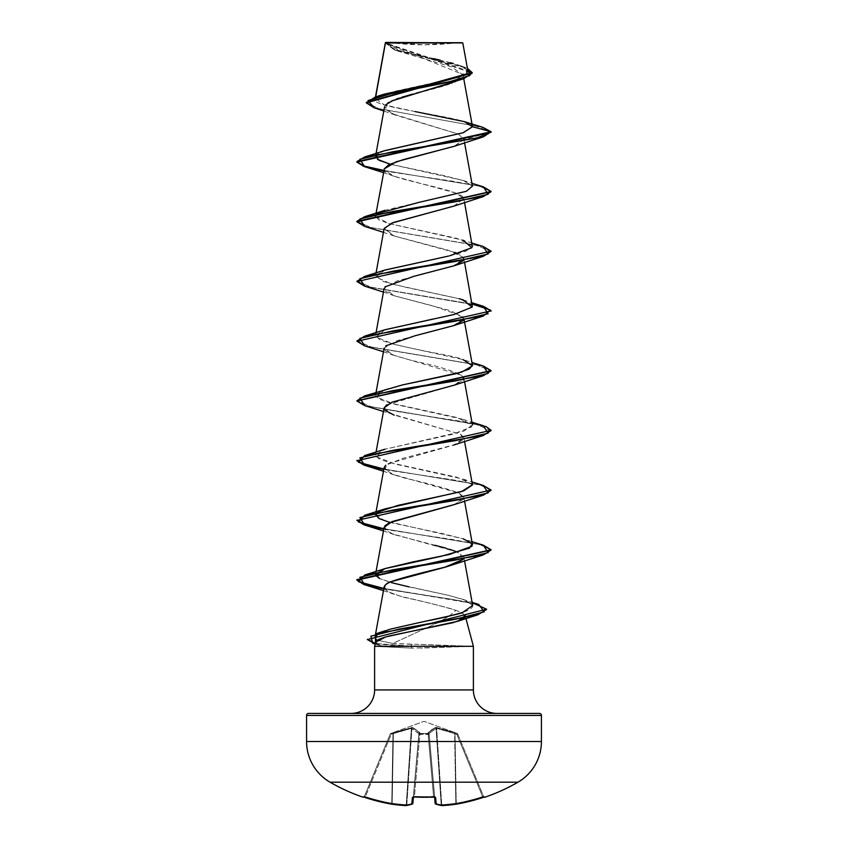 <?xml version="1.0" encoding="UTF-8"?>
<svg xmlns="http://www.w3.org/2000/svg" width="848" height="848" viewBox="0 0 848 848"><rect width="100%" height="100%" fill="white"/><g stroke="black" fill="none" stroke-linecap="round" stroke-linejoin="round"><path stroke-width="0.64" stroke-dasharray="4.24 3.18" d="M429.099 733.435A1.007 0.901 48.2 0 0 428.219 732.577A1.007 0.901 -131.8 0 1 429.099 733.435L436.073 728.347A1.007 0.922 -113.3 0 0 435.384 727.489A1.007 0.922 66.7 0 1 436.073 728.347L429.099 733.435L429.109 734.368L418.891 734.368L418.901 733.435A1.007 0.901 -48.2 0 1 419.781 732.577L412.616 727.489L393.419 732.577L392.168 803.247A186.73 171.858 -77.1 0 0 406.277 804.678L406.817 804.678L411.927 728.347L411.386 728.347L406.277 804.678L406.817 804.678L406.277 804.678L411.386 728.347L418.954 733.7A1.007 0.943 5 0 1 419.908 732.852A1.007 0.943 -175 0 0 418.954 733.7L418.891 734.368A1.007 0.943 5 0 1 419.855 733.509A1.007 0.943 -175 0 0 418.891 734.368L419.855 733.509L419.898 734.071L418.891 734.368L413.453 796.632L414.449 796.41L413.453 796.632L414.449 796.41L419.898 734.071L428.102 734.071L428.145 733.509L428.134 734.071L428.145 733.509A1.007 0.943 -5 0 1 429.109 734.368L429.046 733.7A1.007 0.943 175 0 0 428.092 732.852A1.007 0.943 -5 0 1 429.046 733.7L435.13 803.247L429.099 733.435A1.007 0.901 -131.8 0 0 428.219 732.577A1.007 0.901 48.2 0 1 429.099 733.435L435.204 803.247A186.73 71.19 84.6 0 0 436.148 803.554A186.73 71.19 84.6 0 0 441.183 804.678L441.723 804.678L441.183 804.678L436.073 728.347L436.614 728.347L436.487 727.489L436.073 728.347L436.614 728.347L441.723 804.678L436.487 727.489L454.581 732.577L454.623 733.435L454.581 732.577L455.355 732.852L455.005 733.7L455.355 732.852L457.178 733.509L456.839 734.368L457.178 733.509L457.761 734.071A1.007 1.007 -22.5 0 0 457.178 733.509L457.178 733.509A1.007 1.007 -22.5 0 1 457.761 734.071L456.839 734.368L457.761 734.071L457.178 733.509L456.839 734.368L455.005 733.7L456.839 734.368L457.178 733.509L455.355 732.852L455.005 733.7L454.581 732.577L436.487 727.489L435.384 727.489L428.219 732.577L428.145 733.509L419.855 733.509L419.781 732.577A1.007 0.901 131.8 0 0 418.901 733.435L411.927 728.347L406.817 804.678A186.73 71.19 -84.6 0 0 411.852 803.554A186.73 71.19 -84.6 0 0 412.796 803.247L418.901 733.435L412.796 803.247A186.73 71.19 95.4 0 1 406.817 804.678A186.73 71.19 95.4 0 0 412.796 803.247L418.901 733.435L412.796 803.247L418.954 733.7L412.87 803.247L418.954 733.7L418.891 734.368L419.898 734.071L414.449 796.41A186.518 172.314 0 0 0 433.551 796.41L434.547 796.632L429.109 734.368L428.134 734.071L433.551 796.41L434.547 796.632L433.551 796.41L428.102 734.071L419.898 734.071L414.449 796.41A186.518 172.314 180 0 0 424 796.643A186.518 172.314 180 0 0 433.551 796.41L428.102 734.071L433.551 796.41A186.518 172.314 180 0 1 414.449 796.41L419.898 734.071L429.109 734.368L435.13 803.247L429.046 733.7L435.204 803.247L429.099 733.435L436.073 728.347L441.183 804.678A186.73 71.19 -95.4 0 1 435.204 803.247L429.099 733.435L435.204 803.247A186.73 71.19 -95.4 0 0 441.183 804.678L441.723 804.678A186.73 171.858 77.1 0 0 455.832 803.247L455.832 803.247A186.73 171.858 -102.9 0 1 441.723 804.678L436.614 728.347L455.005 733.7L455.355 732.852L454.581 732.577L457.136 733.403L424 721.341L390.864 733.403L412.181 727.425L416.273 729.693L419.781 732.577L419.855 733.509L428.145 733.509L428.219 732.577L431.727 729.693L435.819 727.425L454.581 732.577L435.819 727.425L428.219 732.577L428.134 734.071L429.109 734.368L428.145 733.509L419.855 733.509L419.866 734.071L419.781 732.577L412.181 727.425L390.822 733.509L424 721.341L457.136 733.403L454.581 732.577L455.832 803.247L455.005 733.7L455.832 803.247L454.623 733.435L436.614 728.347L441.723 804.678A186.73 171.858 -102.9 0 0 455.832 803.247L456.224 803.247A186.836 186.125 0 0 0 482.629 796.632L483.593 796.41L457.761 734.071L456.839 734.368L482.629 796.632L483.593 796.41L482.629 796.632L456.839 734.368L482.629 796.632A186.836 186.125 180 0 1 456.224 803.247L455.005 733.7L456.839 734.368L455.005 733.7L456.224 803.247A186.836 186.125 180 0 0 482.629 796.632L456.839 734.368L457.761 734.071L483.678 796.643A1.007 1.007 0 0 0 484.123 797.141A1.007 1.007 0 0 1 483.678 796.643L483.593 796.41A1.007 1.007 157.5 0 0 484.844 796.982L456.394 804.148A187.737 172.791 77.1 0 1 442.211 805.589A187.737 71.571 84.6 0 1 436.201 804.148L435.618 797.502L433.604 796.982A187.525 173.246 0 0 1 424 797.205L424 796.643A186.518 172.314 0 0 1 414.449 796.41L414.396 796.982A187.525 173.246 180 0 0 424 797.205A187.525 173.246 0 0 1 414.396 796.982L412.382 797.502L411.799 804.148A187.737 71.571 -84.6 0 1 405.789 805.589A187.737 172.791 -77.1 0 1 391.606 804.148L365.053 797.502L391.161 734.368L390.822 733.509L390.239 734.071L392.995 733.7L391.776 803.247A186.836 186.125 180 0 1 365.371 796.632A186.836 186.125 180 0 0 391.776 803.247L392.995 733.7L391.161 734.368L365.371 796.632L391.161 734.368L390.239 734.071L364.407 796.41L390.239 734.071L364.407 796.41L365.371 796.632L364.407 796.41L390.239 734.071L391.161 734.368L365.371 796.632A186.836 186.125 0 0 0 391.776 803.247L392.995 733.7L411.386 728.347L406.277 804.678A186.73 171.858 102.9 0 1 392.168 803.247L393.377 733.435L392.168 803.247A186.73 171.858 102.9 0 0 406.277 804.678L411.386 728.347L395.899 732.587M364.322 796.643L364.407 796.41A1.007 1.007 22.5 0 1 363.156 796.982A1.007 1.007 -157.5 0 0 364.407 796.41A1.007 1.007 -157.5 0 1 363.474 797.035A1.007 1.007 22.5 0 0 364.407 796.41L363.061 797.205A187.885 187.885 0 0 1 330.052 782.195L517.948 782.195M388.31 42.4L424 44.785L459.69 42.4L388.31 42.4L459.69 42.4A268.413 268.413 0 0 1 388.31 42.4L462.277 42.4L388.31 42.4M472.453 126.437L472.474 126.734C475.569 117.321 364.555 107.897 375.399 98.474L393.589 91.573L456.924 77.783L467.895 70.882L385.395 42.835L392.804 48.781L412.955 54.579L461.853 66.197L467.418 68.317L394.193 49.311L385.384 42.739L385.299 43.386L472.188 73.108L463.591 67.289L394.256 49.831L385.437 42.994M473.385 689.933L374.615 689.933L473.385 689.933M351.125 713.422L496.875 713.422L351.125 713.422M448.942 616.178L455.98 610.369L461.768 612.68L465.192 615.712L465.944 618.531L465.192 615.712L464.715 617.524M473.385 646.314L464.132 646.314L473.385 646.314M420.809 644.395L464.301 646.07L410.708 646.07L375.367 643.515L410.708 646.07L464.301 646.07L392.815 643.441L437.738 622.729L392.815 643.441L377.392 640.24L392.815 643.441L412.255 644.342L410.708 646.07L412.128 648.148L464.132 646.568L420.831 648.105M439.116 622.008L448.931 616.178L439.126 622.008M433.349 58.586L400.182 50.71L385.299 42.972L462.987 74.486L456.139 81.175M454.411 81.927L452.143 82.839M451.21 83.178L449.408 83.825M445.613 85.076L442.857 85.924M438.533 87.174L435.586 88.001M431.356 89.146L428.304 89.952M423.883 91.107L420.396 92.029M416.071 93.174L412.743 94.064M402.1 97.149L399.016 98.156M396.154 99.163L393.589 100.149M385.554 104.919L384.579 106.774L391.84 113.611L458.514 134.143L463.909 139.517L454.464 146.195M384.123 168.985L384.123 168.975C379.544 178.811 462.181 188.638 463.782 198.464L454.358 205.958M384.123 228.684L393.79 235.871L448.253 250.234L463.39 257.421L463.877 258.545L453.426 266.007L397.034 280.932L384.123 288.394L394.585 295.867L450.966 310.792L463.877 318.254L453.415 325.717L397.034 340.652L384.123 348.115L392.772 354.92L461.853 375.335L463.877 377.985L454.38 385.109M384.123 407.856L392.274 414.46L460.718 434.293L463.877 437.706L455.005 444.585L402.821 458.365L385.723 465.245M384.123 467.566L391.797 473.979L459.34 493.239L463.877 497.426L454.433 504.528M384.123 527.297L391.32 533.519L457.729 552.196L463.877 557.147L463.273 559.267L457.729 552.196M384.123 587.007L388.617 591.989L400.691 596.303C398.009 596.462 425.367 601.147 455.98 610.369L448.931 616.178M376.332 639.583L374.996 637.579M375.579 633.891L375.017 636.965L375.759 635.555M378.462 633.541L380.72 632.438L378.462 633.541M472.675 605.451L465.753 600.395L448.634 595.37L394.585 583.498L379.533 578.537L391.416 582.64M472.442 544.448L463.623 538.957L441.925 533.466L389.985 522.474M471.933 541.639L463.135 538.787L384.356 520.757L375.749 514.005L376.258 513.273M376.576 512.945L377.381 512.287L376.576 512.945M472.442 484.717L457.03 477.254L388.522 462.33L378.579 458.598L375.558 454.867L384.123 449.461L463.803 431.123L472.442 425.018L457.03 417.545L388.522 402.62L378.579 398.889L375.558 395.147L383.296 390.027L402.546 384.907M472.442 365.287L461.471 359.096C456.065 355.747 406.16 349.291 379.681 339.73L375.558 335.426L384.367 329.925M432.83 319.092L457.199 313.665L472.336 306.637M472.442 305.566L459.764 298.856L405.641 287.281L383.275 281.494L375.558 275.706L384.377 270.205M443.324 257.22L448.497 256.075M449.578 255.831L465.605 251.305L472.378 246.779M472.442 245.846L457.03 238.383L388.522 223.459L378.579 219.727L375.558 215.996L376.067 213.166M376.576 214.343L377.392 213.685M472.442 186.125L463.623 180.624L441.925 175.133L389.995 164.141L463.125 180.465L472.389 185.882L466.347 191.298L384.875 210.315L375.526 216.484L388.766 223.522L463.125 240.185L471.933 243.026M384.865 150.605L376.565 154.622L384.038 150.88M375.494 96.895L375.06 99.258L375.696 96.831L375.399 98.474L384.027 94.202M455.779 42.898L462.785 42.919M385.416 42.707L396.578 50.7L451.369 66.812L463.029 74.868L451.899 82.924M391.363 101.113L389.02 102.311M387.557 103.212L385.215 109.18L395.634 115.158L458.514 134.143L463.909 139.517L491.098 132.235L476.205 126.129L374.222 107.834L476.216 126.14L491.098 132.235L463.909 139.517L453.828 146.418M482.883 127.359L378.685 108.618L366.325 102.375L378.696 108.618L482.925 127.37M465.669 74.168L466.612 73.469M467.534 70.013L458.1 64.957L453.076 63.409M450.564 62.71L440.239 60.155M415.032 111.554L384.515 105.014L375.399 98.474M374.615 646.314L412.128 648.148L374.615 646.314L375.749 642.095M308.587 713.422L539.413 713.422L308.587 713.422M496.875 713.422L352.524 713.422L496.875 713.422M541.427 715.436L306.573 715.436L541.427 715.436M541.427 741.512L306.573 741.512L541.427 741.512M383.784 646.314L379.724 645.413L375.738 642.106M465.192 615.712L461.757 612.68L455.98 610.369C449.44 607.995 431.007 603.31 400.691 596.303L390.154 592.731L384.674 589.042M383.455 590.664L393.557 594.109M449.8 549.313L446.069 548.2M434.95 545.275L394.172 534.611L385.511 530.244L384.822 525.887M453.839 504.74L463.506 499.196L459.34 493.239C446.228 488.331 428.494 483.413 406.139 478.495L394.161 474.88L384.483 469.326L387.949 463.771L453.818 445.03L463.379 439.656L460.718 434.293L383.455 411.503M384.992 410.284L384.102 407.941M386.688 404.814L453.818 385.31L463.273 380.105M463.623 379.544L461.853 375.335C452.154 370.417 435.565 365.499 412.107 360.591L394.161 355.439L384.971 350.542L385.67 345.857M463.273 320.374L462.743 316.378L433.561 306.054L394.172 295.719L385.458 291.309L384.897 286.9M463.273 260.654L463.39 257.421L458.015 253.722M454.878 252.439L394.161 235.998L384.218 228.335M453.828 206.138L463.782 198.464L455.408 192.92L394.161 176.278L384.155 169.929M383.773 170.914L453.235 181.302L480.371 186.507L491.077 191.701L480.371 186.507L453.235 181.302L383.773 170.914M364.693 226.437L476.025 245.178L491.077 251.421M364.693 286.158L472.177 304.072L364.735 286.168M364.693 345.878L476.014 364.619L491.077 370.862L476.025 364.619L364.735 345.889M364.693 405.598L476.014 424.339L491.077 430.583M491.098 490.547L481.07 485.289L454.009 480.032L383.773 469.516L453.224 479.904L480.371 485.109L491.077 490.303M383.773 529.237L453.224 539.625L480.371 544.829L491.077 550.023L480.371 544.829L453.224 539.625L383.773 529.237M486.551 609.701L477.297 604.507L451.899 599.313L383.773 588.915L451.147 599.186L476.629 604.317L486.529 609.458M375.24 643.982L410.708 646.568L375.24 643.982M483.339 186.836L383.858 170.427L483.296 186.825M356.902 221.317L371.148 227.624L483.296 246.545L371.18 227.624L356.902 221.317M356.902 281.038L371.148 287.345L483.296 306.266L371.986 287.536L356.923 281.282M356.902 340.758L371.148 347.065L483.286 365.986M483.318 425.717L371.986 406.976L356.923 400.733L369.092 406.298L399.567 411.863L472.082 423.004M483.318 485.438L383.858 469.029L483.275 485.427M483.307 545.158L383.858 528.749L483.275 545.137M478.76 604.444L383.868 588.427L472.177 602.695M491.098 430.826L476.852 424.519L364.725 405.609M491.098 251.665L476.852 245.369L364.735 226.448M384.886 270.035L375.738 276.936L391.617 284.016L459.309 298.729M384.886 329.755L375.94 337.016L394.246 344.415L463.125 359.626L471.933 362.478M384.886 389.476L376.099 396.949L395.369 404.411L463.125 419.347L471.901 426.809L452.631 434.271L384.897 449.196L376.099 456.669L395.369 464.132L463.125 479.067L472.474 484.908M409.043 586.89L448.634 595.37L462.605 599.239L471.774 603.84C474.297 606.691 471.35 609.511 462.913 612.298M428.007 620.736L390.366 629.163M483.328 365.997L371.986 347.256L356.923 341.013M410.708 646.568L464.132 646.568L410.708 646.568M410.708 646.07L412.255 644.342M477.7 782.195L432.31 782.195M371.35 782.195L370.3 782.195M454.623 733.435L436.614 728.347L430.063 732.587M418.901 733.435L411.386 728.347L393.377 733.435L393.419 732.577L392.645 732.852L392.995 733.7L411.386 728.347L411.513 727.489L411.927 728.347A1.007 0.922 113.3 0 1 412.616 727.489A1.007 0.922 113.3 0 0 411.927 728.347A1.007 0.922 -66.7 0 1 412.616 727.489L419.781 732.577A1.007 0.901 -48.2 0 0 418.901 733.435A1.007 0.901 131.8 0 1 419.781 732.577L419.908 732.852A1.007 0.943 5 0 0 418.954 733.7A1.007 0.943 -175 0 1 419.908 732.852L419.855 733.509A1.007 0.943 5 0 0 418.891 734.368L419.855 733.509L419.898 734.071L419.855 733.509L428.145 733.509L429.109 734.368A1.007 0.943 -5 0 0 428.145 733.509L428.092 732.852A1.007 0.943 175 0 1 429.046 733.7A1.007 0.943 -5 0 0 428.092 732.852L435.384 727.489A1.007 0.922 -113.3 0 1 436.073 728.347A1.007 0.922 66.7 0 0 435.384 727.489L452.101 732.587M393.377 733.435L393.419 732.577L392.995 733.7L392.645 732.852L390.822 733.509L391.161 734.368L392.995 733.7L392.645 732.852L392.995 733.7L390.239 734.071A1.007 1.007 -19.9 0 1 390.822 733.509A1.007 1.007 -157.5 0 0 390.239 734.071L390.239 734.071A1.007 1.007 22.5 0 1 390.822 733.509A1.007 1.007 22.5 0 0 390.239 734.071A1.007 1.007 160.1 0 1 390.822 733.509L391.161 734.368L390.822 733.509L393.419 732.577L412.616 727.489A1.007 0.922 -66.7 0 0 411.927 728.347M411.386 728.347L411.513 727.489L411.386 728.347M364.407 796.41L365.371 796.632L363.421 797.025L364.407 796.41M391.776 803.247L391.606 804.148L391.776 803.247A186.836 186.125 0 0 1 365.371 796.632L365.053 797.502A187.843 187.132 180 0 0 391.606 804.148L392.168 803.247L391.606 804.148A187.737 172.791 102.9 0 0 405.789 805.589L406.277 804.678L406.022 805.589A1.007 0.922 82.3 0 1 405.789 805.589L406.001 805.589M364.831 797.427L363.421 797.025M391.659 804.158L392.168 803.247L391.638 804.158L405.832 805.6M405.863 805.6L406.277 804.678A186.73 171.858 -77.1 0 1 392.168 803.247M406.256 805.526A1.007 0.922 82.3 0 0 406.817 804.678A1.007 0.922 -97.7 0 1 406.044 805.589L412.192 804.105L412.796 803.247A1.007 0.922 -109 0 1 412.213 804.105A1.007 0.922 -109 0 0 412.796 803.247A186.73 71.19 -84.6 0 1 406.817 804.678L405.789 805.589L406.817 804.678A1.007 0.922 82.3 0 1 406.033 805.589M412.457 803.968A1.007 0.922 71 0 0 412.796 803.247L411.799 804.148A1.007 0.922 -109 0 0 412.213 804.105M406.277 804.678L405.789 805.589A187.737 71.571 95.4 0 0 411.799 804.148L412.87 803.247A1.007 0.996 5 0 1 411.799 804.148L412.382 797.502A1.007 0.954 -175 0 0 413.453 796.632L412.87 803.247M414.449 796.41L414.407 796.982L414.449 796.41L413.453 796.632A1.007 0.954 5 0 1 412.382 797.502L414.449 796.41M412.796 803.247L411.799 804.148M434.748 797.131A1.007 0.954 175 0 1 434.547 796.632L433.551 796.41L433.593 796.982L433.551 796.41A186.518 172.314 0 0 1 424 796.643L424 797.205A187.525 173.246 180 0 0 433.604 796.982L433.551 796.41L435.618 797.502A1.007 0.954 -5 0 1 434.547 796.632A1.007 0.954 -5 0 0 434.674 797.025M435.787 804.105A1.007 0.922 109 0 0 436.201 804.148L435.13 803.247L436.201 804.148A1.007 0.996 -5 0 1 435.13 803.247L434.547 796.632A1.007 0.954 175 0 0 435.618 797.502L436.201 804.148L435.204 803.247A1.007 0.922 109 0 0 435.787 804.105A1.007 0.922 109 0 1 435.204 803.247A1.007 0.922 -71 0 0 435.543 803.968M436.201 804.148A187.737 71.571 -95.4 0 0 442.211 805.589A1.007 0.922 -82.3 0 1 441.967 805.589A1.007 0.922 97.7 0 1 441.183 804.678A1.007 0.922 -82.3 0 0 441.744 805.526M441.999 805.589L441.978 805.589A1.007 0.922 -82.3 0 1 441.183 804.678L442.137 805.6M455.832 803.247L456.394 804.148L455.832 803.247A186.73 171.858 77.1 0 1 441.723 804.678L442.211 805.589A187.737 172.791 -102.9 0 0 456.394 804.148L455.832 803.247L456.341 804.158M441.723 804.678L441.183 804.678A186.73 71.19 84.6 0 1 435.204 803.247M442.168 805.6L456.362 804.158A187.843 187.132 180 0 0 482.947 797.502L482.629 796.632A186.836 186.125 0 0 1 456.224 803.247L456.394 804.148L456.224 803.247M483.593 796.41A1.007 1.007 -22.5 0 0 484.526 797.035A1.007 1.007 157.5 0 1 483.593 796.41L482.629 796.632L482.947 797.502L484.844 796.982A1.007 1.007 -22.5 0 1 483.593 796.41L484.579 797.025L483.593 796.41M425.155 797.258L423.82 797.258M421.594 797.247L419.198 797.205M462.987 74.486L463.75 78.716M376.067 153.446L375.579 156.106M463.867 139.072L464.545 142.75M463.877 198.824L464.545 202.481M376.067 272.886L375.558 275.706M463.877 258.545L464.545 262.202M376.067 332.617L375.558 335.426M463.877 318.254L464.227 320.215M376.067 392.338L375.558 395.147M463.877 377.985L464.545 381.642M376.067 452.058L375.558 454.867M463.877 437.706L464.545 441.363M376.067 511.779L375.569 514.535M463.877 497.426L464.545 501.083M376.067 571.499L375.569 574.213M463.877 557.147L464.545 560.804M396.578 50.7L394.256 49.831M395.391 115.074L383.805 110.982M458.1 64.957L461.853 66.197M379.724 645.413L375.219 644.077M394.172 534.611L383.455 530.943M394.161 474.88L383.455 471.223M394.161 355.439L383.455 351.782M394.172 295.719L383.455 292.062M394.161 235.998L383.455 232.341M394.161 176.278L383.455 172.621M463.125 180.465L471.933 183.306M463.125 299.906L471.933 302.757M463.125 419.347L471.933 422.198M463.125 479.067L471.933 481.918M462.605 599.239L472.113 602.356M457.719 733.965L457.136 733.403M390.864 733.403L390.281 733.965M365.053 797.502L391.606 804.148M413.453 796.632L413.167 797.162L413.453 796.632M434.833 797.162L433.604 797.035M414.396 797.035L413.167 797.162M435.13 803.247L435.808 804.105M456.362 804.158L482.947 797.502"/><path stroke-width="1.27" d="M484.939 797.205A1.007 1.007 0 0 1 484.123 797.141A1.007 1.007 0 0 0 484.939 797.205A187.885 187.885 0 0 0 517.948 782.195A46.969 46.969 0 0 0 541.427 741.512L306.573 741.512A46.969 46.969 0 0 0 330.052 782.195L517.948 782.195A187.885 187.885 0 0 1 484.939 797.205L484.272 797.088L484.939 797.205M413.252 797.131A1.007 0.954 -175 0 1 412.382 797.502L411.799 804.148A1.007 0.996 5 0 0 412.87 803.247L413.411 797.088L412.87 803.247A1.007 0.996 -175 0 1 411.799 804.148A1.007 0.922 71 0 0 412.213 804.105A1.007 0.922 -109 0 1 411.799 804.148A187.737 71.571 95.4 0 1 405.789 805.589A1.007 0.922 82.3 0 0 406.033 805.589A1.007 0.922 -97.7 0 1 405.789 805.589L405.789 805.589A187.737 172.791 102.9 0 1 391.606 804.148L391.606 804.148A187.843 187.132 180 0 1 365.053 797.502L391.606 804.148A187.737 172.791 -77.1 0 0 405.789 805.589A187.737 71.571 -84.6 0 0 411.799 804.148L412.382 797.502L414.396 796.982L435.013 797.088L436.201 804.148A187.737 71.571 84.6 0 0 442.211 805.589A187.737 172.791 77.1 0 0 456.394 804.148L469.792 801.307L484.272 797.088M385.437 42.994L462.785 42.919L385.723 42.4L462.785 42.919L385.405 42.729L375.696 96.831L385.437 42.994M370.3 782.195L330.052 782.195A46.969 46.969 0 0 1 306.573 741.512L306.573 715.436A2.014 2.014 0 0 1 308.587 713.422L539.413 713.422A2.014 2.014 0 0 1 541.427 715.436L306.573 715.436L306.573 741.512L541.427 741.512L541.427 715.436A2.014 2.014 0 0 0 539.413 713.422L308.587 713.422A2.014 2.014 0 0 0 306.573 715.436L541.427 715.436L541.427 741.512A46.969 46.969 0 0 1 517.948 782.195L330.052 782.195A187.885 187.885 0 0 0 363.061 797.205L363.156 796.982A1.007 1.007 22.5 0 0 363.474 797.035A1.007 1.007 -157.5 0 1 363.156 796.982L364.322 796.643M496.875 713.422A23.49 23.49 0 0 1 473.385 689.933L473.385 646.314L465.944 618.531L473.385 646.314L374.615 646.314L473.385 646.314L473.385 689.933A23.49 23.49 0 0 0 496.875 713.422M374.615 689.933A23.49 23.49 0 0 1 351.125 713.422A23.49 23.49 0 0 0 374.615 689.933L473.385 689.933L374.615 689.933L374.615 646.314L374.615 689.933M464.715 617.524L462.467 619.241L453.002 622.697L389.645 635.873C380.169 638.396 375.537 640.463 375.749 642.095L374.615 646.314M437.738 622.729L439.116 622.008L437.748 622.729M456.139 81.175L454.411 81.927M452.143 82.839L451.21 83.178M449.408 83.825L445.613 85.076M442.857 85.924L438.533 87.174M435.586 88.001L431.356 89.146M428.304 89.952L423.883 91.107M420.396 92.029L416.071 93.174M412.743 94.064L402.1 97.149M399.016 98.156L396.154 99.163M393.589 100.149L385.554 104.919M454.464 146.195L396.186 161.777L384.123 168.985L388.797 164.713L403.637 159.53L453.828 146.418L483.339 136.846L392.645 151.781L359.881 159.254L364.693 166.717L383.773 170.914L363.993 166.505L356.902 162.095L491.098 132.235L482.883 127.359M454.358 205.958L392.02 223.003L384.123 228.684L376.067 272.886M454.38 385.109L392.02 402.164L384.123 407.856L376.067 452.058M385.723 465.245L384.123 467.566L376.067 511.779M454.433 504.528L392.03 521.605L384.123 527.297L376.067 571.499M384.674 589.042C384.017 585.576 386.19 583.117 391.161 581.675C398.359 578.887 416.644 573.969 446.027 566.93L453.839 564.461L463.273 559.267L444.543 567.354L391.161 581.675C386.381 583.636 384.027 585.608 384.091 587.569M375.759 635.555L378.462 633.541L374.996 637.579L376.332 639.583M374.996 637.579L375.017 636.965M390.366 629.163L380.72 632.438L390.366 629.163C433.445 619.135 463.103 613.517 462.913 612.298L472.675 605.451L464.545 560.804M463.135 538.787L472.103 543.6L469.569 548.105L441.638 556.182L384.886 568.648L375.675 575.41L379.533 578.537L375.558 574.308L385.342 568.489L413.071 561.874L449.419 554.465L471.891 546.271L472.442 544.448L464.545 501.083M389.985 522.474L378.961 518.531L375.558 514.588L376.258 513.273M472.474 484.908L463.591 490.918L384.886 508.917L377.381 512.287L397.913 505.397L461.418 491.607L472.442 484.717L464.545 441.363M463.125 359.626L472.463 365.817L461.672 372.092L402.546 384.907L456.277 373.629L469.283 369.092L472.442 365.287L464.227 320.215M384.367 329.925L432.83 319.092M472.336 306.637L464.545 262.202M384.377 270.205L443.324 257.22M448.497 256.075L384.886 270.035L364.682 276.416L455.355 261.481L488.119 254.018L483.328 246.556L491.098 251.167L356.902 281.536L491.098 251.167M472.378 246.779L464.545 202.481M375.558 215.996L376.576 214.343M377.392 213.685L418.446 202.492L466.347 191.298L472.442 186.125L464.545 142.75M389.995 164.141L378.961 160.198L375.558 156.255L376.565 154.622L377.572 159.382L389.985 164.141M384.038 150.88L463.029 132.776L472.474 126.744L464.386 121.646L415.032 111.554M463.697 78.737L472.188 73.108L366.325 102.862L374.254 107.855L368 100.562L392.412 93.291L463.697 78.737L391.363 101.113M389.02 102.311L387.557 103.212M366.325 102.375L472.188 72.61L467.418 68.317L469.983 75.461L446.695 82.606L375.537 96.884L366.325 102.862M375.537 96.884L384.027 94.202L429.417 84.185L465.669 74.168M466.612 73.469L467.884 70.85L462.785 42.919L455.779 42.898M467.799 70.554L467.534 70.013M453.076 63.409L450.564 62.71M440.239 60.155L433.349 58.586M464.386 121.646L482.925 127.37L491.098 131.737L472.474 126.744L463.241 132.712L384.865 150.605L364.693 156.965L476.852 138.044L491.098 131.737L356.902 161.597L364.693 156.965M375.738 642.106L385.819 636.901L457.538 621.319L465.192 615.712M457.729 552.196L449.8 549.313M446.069 548.2L434.95 545.275M384.822 525.887L389.444 522.718L453.839 504.74L483.328 495.179L392.635 510.104L359.87 517.577L364.693 525.039L383.773 529.237L364.004 524.827L356.902 520.418L491.098 490.049L356.902 520.418M394.15 415.16L384.992 410.284M384.102 407.941L386.688 404.814M463.273 380.105L463.623 379.544M385.67 345.857L415.202 335.713L453.839 325.579L463.273 320.374M384.897 286.9L413.644 276.384L453.828 265.859L463.273 260.654M458.015 253.722L454.878 252.439M384.218 228.335L393.345 222.494L453.828 206.138L483.339 196.566L392.645 211.502L359.87 218.975L364.693 226.437L383.455 232.341M384.155 169.929L376.067 213.166M472.474 126.744L491.098 131.737L483.339 136.846M364.735 226.448L356.902 221.816L491.077 191.701L483.339 196.566M491.077 251.421L483.339 256.287L392.635 271.222L359.87 278.695L364.693 286.158L383.455 292.062M491.077 311.142L485.851 307.612L472.177 304.072L490.42 310.039L483.328 316.007L392.635 330.943L359.87 338.416L364.693 345.878L383.455 351.782M364.725 405.609L356.902 400.977L491.077 370.862L483.328 375.728L392.635 390.663L359.87 398.136L364.693 405.598L383.455 411.503M491.077 430.583L483.328 435.459L392.635 450.383L359.87 457.856L364.693 465.319L383.773 469.516L364.004 465.107L356.902 460.697L491.098 430.328L356.902 460.697M491.077 490.303L483.328 495.179M491.077 550.023L483.328 554.899L392.635 569.824L359.87 577.297L364.682 584.76L383.773 588.915L363.93 584.526L356.902 580.138L491.077 550.023M486.529 609.458L478.06 614.747L399.291 629.057L370.841 636.212L372.791 643.367L375.24 643.982L367.354 639.551L486.551 609.203L367.354 639.551M356.923 161.841L364.417 166.134L383.858 170.427L364.417 166.134L356.923 161.841M483.296 186.825L491.098 191.447L356.902 221.317L364.693 216.685L455.355 201.76L488.119 194.298L483.339 186.836L471.933 183.306M356.923 341.013L364.682 336.137L455.355 321.201L488.119 313.739L483.328 306.276L491.098 310.887L356.902 341.256L491.098 310.887M483.286 365.986L491.098 370.608L356.923 400.733L364.682 395.857L455.355 380.922L488.119 373.459L483.328 365.997L471.933 362.478M472.082 423.004L486.158 426.661L491.098 430.328M356.923 460.453L364.428 464.746L383.858 469.029L358.545 462.308L364.682 455.577L455.355 440.642L488.119 433.18L483.318 425.717L471.933 422.198M483.275 485.427L491.098 490.049M356.923 520.174L364.428 524.467L383.858 528.749L358.545 522.029L364.672 515.298L455.365 500.362L488.13 492.9L483.318 485.438L471.933 481.918M483.275 545.137L491.098 549.769L356.902 579.64L363.962 584.039L383.868 588.427L358.513 581.728L364.672 575.018L455.365 560.083L488.13 552.62L483.307 545.158L471.933 541.639M472.177 602.695L486.551 609.203M367.375 639.297L375.367 643.515L375.569 633.901L455.842 619.167L484.24 611.811L478.76 604.444L472.113 602.356M364.735 345.889L356.902 341.256M364.735 286.168L356.902 281.536M463.125 240.185L471.838 247.733L449.578 255.831M459.309 298.729L463.125 299.906L472.082 307.124L453.945 314.502L384.886 329.755L364.682 336.137M402.546 384.907L364.682 395.857M391.416 582.64L409.043 586.89M462.913 612.298C452.832 615.394 441.193 618.203 428.007 620.736M356.923 281.282L364.682 276.416M517.948 782.195L477.7 782.195M432.31 782.195L371.35 782.195M435.543 803.968A1.007 0.922 -71 0 0 436.201 804.148A1.007 0.996 175 0 1 435.13 803.247L434.589 797.088L435.13 803.247A1.007 0.996 -5 0 0 436.201 804.148L435.618 797.502L433.604 796.982A187.525 173.246 180 0 1 414.396 796.982L412.382 797.502A1.007 0.954 5 0 0 413.326 797.025M363.474 797.025L391.659 804.158M391.606 804.148L405.863 805.6M406.277 804.678L405.789 805.589L406.277 804.678M405.832 805.6L412.192 804.105L412.87 803.247M434.674 797.025A1.007 0.954 -5 0 0 435.618 797.502A1.007 0.954 175 0 1 434.748 797.131M419.198 797.205L434.833 797.162L434.547 796.632M441.744 805.526A1.007 0.922 -82.3 0 0 442.211 805.589A187.737 71.571 -95.4 0 1 436.201 804.148A1.007 0.922 109 0 1 435.787 804.105M442.211 805.589L456.394 804.148A187.737 172.791 -102.9 0 1 442.211 805.589L441.723 804.678L442.211 805.589M456.341 804.158L482.947 797.502A187.843 187.132 180 0 1 456.394 804.148M484.579 797.025L484.844 796.982A1.007 1.007 157.5 0 1 484.526 797.035A1.007 1.007 -22.5 0 0 484.844 796.982L482.989 797.48M423.82 797.258L421.594 797.247M385.342 42.824L375.494 96.895M463.75 78.716L472.453 126.437M384.579 106.774L376.067 153.446M384.123 288.394L376.067 332.617M384.123 348.115L376.067 392.338M464.545 381.642L472.442 425.018M384.123 587.007L375.579 633.891L385.087 630.785M383.805 110.982L374.222 107.834M375.219 644.077L372.791 643.367M457.538 621.319L478.06 614.747M383.455 590.664L364.682 584.76M453.839 564.461L483.328 554.899M383.455 530.943L364.693 525.039M383.455 471.223L364.693 465.319M453.818 445.03L483.328 435.459M453.818 385.31L483.328 375.728M453.839 325.579L483.328 316.007M453.828 265.859L483.339 256.287M383.455 172.621L364.693 166.717M384.875 210.315L364.693 216.685M471.933 243.026L483.328 246.556M471.933 302.757L483.328 306.276M384.897 449.196L364.682 455.577M384.886 508.917L364.672 515.298M384.886 568.648L364.672 575.018M413.453 796.632L413.167 797.162L414.343 797.035M425.155 797.258L434.833 797.162M435.13 803.247L435.808 804.105L442.168 805.6M435.808 804.105L441.978 805.589"/></g></svg>
